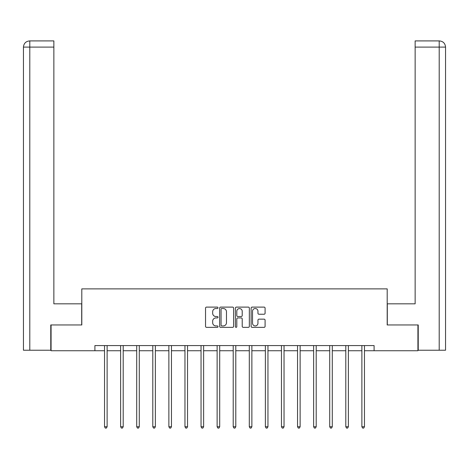 <?xml version="1.0" encoding="UTF-8"?>
<svg xmlns="http://www.w3.org/2000/svg" width="469" height="469" viewBox="0 0 469 469"><rect width="100%" height="100%" fill="white"/><g stroke="black" fill="none" stroke-linecap="round" stroke-linejoin="round"><path stroke-width="0.7" d="M218.003 307.816A0.709 0.709 0 0 0 217.294 307.107L206.542 307.107A1.014 1.014 0 0 0 205.533 308.121L205.533 326.336A1.014 1.014 0 0 0 206.542 327.35L217.294 327.35A0.709 0.709 0 0 0 218.003 326.641A0.709 0.709 0 0 0 217.294 325.932L215.904 325.932A3.236 3.236 0 0 1 212.668 322.695L212.668 321.177A3.236 3.236 0 0 1 215.904 317.935L217.294 317.935A0.709 0.709 0 0 0 218.003 317.232A0.709 0.709 0 0 0 217.294 316.522L215.904 316.522A3.236 3.236 0 0 1 212.668 313.28L212.668 311.762A3.236 3.236 0 0 1 215.904 308.526L217.294 308.526A0.709 0.709 0 0 0 218.003 307.816M264.076 314.242A1.014 1.014 0 0 0 265.091 313.233L265.091 308.121A1.014 1.014 0 0 0 264.076 307.107L252.134 307.107A1.014 1.014 0 0 0 251.12 308.121L251.12 326.336A1.014 1.014 0 0 0 252.134 327.35L264.076 327.35A1.014 1.014 0 0 0 265.091 326.336L265.091 320.163A1.014 1.014 0 0 0 264.076 319.155L258.964 319.155A1.014 1.014 0 0 0 257.956 320.163L257.956 323.223A2.708 2.708 0 0 1 255.247 325.932A2.708 2.708 0 0 1 252.539 323.223L252.539 311.234A2.708 2.708 0 0 1 255.247 308.526A2.708 2.708 0 0 1 257.956 311.234L257.956 313.233A1.014 1.014 0 0 0 258.964 314.242L264.076 314.242M53.865 40.914L29.647 40.914L53.865 40.914L53.865 47.099L29.793 47.099L29.793 350.22L50.769 350.22L50.769 324.964L81.805 324.964L81.805 288.875L387.195 288.875L387.195 324.964L417.92 324.964L417.92 350.736L374.098 350.736L374.098 345.583L94.902 345.583L94.902 350.736L104.54 350.736M51.08 324.964L51.08 350.736L94.902 350.736M233.615 308.121A1.014 1.014 0 0 0 232.601 307.107L220.659 307.107A1.014 1.014 0 0 0 219.65 308.121L219.65 326.336A1.014 1.014 0 0 0 220.659 327.35L232.601 327.35A1.014 1.014 0 0 0 233.615 326.336L233.615 308.121M236.399 307.107L248.341 307.107A1.014 1.014 0 0 1 249.35 308.121L249.35 326.336A1.014 1.014 0 0 1 248.341 327.35L243.229 327.35A1.014 1.014 0 0 1 242.215 326.336L242.215 318.949A1.014 1.014 0 0 0 241.207 317.935L237.812 317.935A1.014 1.014 0 0 0 236.804 318.949L236.804 326.641A0.709 0.709 0 0 1 236.095 327.35A0.709 0.709 0 0 1 235.385 326.641L235.385 308.121A1.014 1.014 0 0 1 236.399 307.107M107.12 350.736L120.621 350.736M123.2 350.736L136.708 350.736M139.287 350.736L152.794 350.736M155.368 350.736L168.875 350.736M171.455 350.736L184.962 350.736M187.536 350.736L201.043 350.736M203.622 350.736L217.129 350.736M219.703 350.736L233.21 350.736M235.79 350.736L249.297 350.736M251.871 350.736L265.378 350.736M267.957 350.736L281.464 350.736M284.038 350.736L297.545 350.736M300.125 350.736L313.632 350.736M316.206 350.736L329.713 350.736M332.292 350.736L345.8 350.736M348.379 350.736L361.88 350.736M364.46 350.736L374.098 350.736M221.773 308.526A0.709 0.709 0 0 0 221.063 309.235L221.063 325.222A0.709 0.709 0 0 0 221.773 325.932L223.244 325.932A3.236 3.236 0 0 0 226.48 322.695L226.48 311.762A3.236 3.236 0 0 0 223.244 308.526L221.773 308.526M242.215 311.281A2.708 2.708 0 0 0 239.507 308.579A2.708 2.708 0 0 0 236.804 311.281L236.804 315.508A1.014 1.014 0 0 0 237.812 316.522L241.207 316.522A1.014 1.014 0 0 0 242.215 315.508L242.215 311.281M107.254 345.583L107.19 345.735A1.032 1.032 0 0 0 107.12 346.116L107.12 426.743L104.54 426.743L104.54 346.116A1.032 1.032 0 0 0 104.464 345.735L104.405 345.583M107.12 426.743L106.346 428.086L105.314 428.086L104.54 426.743M81.7 324.964L81.7 303.824L53.865 303.824L53.865 47.099M29.793 350.22L23.45 350.22L23.45 47.099C23.819 43.347 25.877 41.284 29.629 40.914L29.641 40.914C25.871 41.284 23.813 43.347 23.45 47.099L23.45 288.359M29.793 40.914L31.183 40.914L29.793 40.914L29.793 47.099L23.45 47.099M387.3 324.964L387.3 303.824L415.135 303.824L415.135 40.914L439.353 40.914L415.135 40.914M445.55 288.359L445.55 47.099L445.55 350.22L418.231 350.22L418.231 324.964L417.92 324.964M439.207 40.914L437.817 40.914L439.207 40.914L439.207 47.099L415.135 47.099M439.207 350.22L439.207 47.099L445.55 47.099C445.181 43.347 443.123 41.284 439.371 40.914M123.335 345.583L123.277 345.735A1.032 1.032 0 0 0 123.2 346.116L123.2 426.743L120.621 426.743L120.621 346.116A1.032 1.032 0 0 0 120.551 345.735L120.486 345.583M123.2 426.743L122.427 428.086L121.395 428.086L120.621 426.743M139.422 345.583L139.357 345.735A1.032 1.032 0 0 0 139.287 346.116L139.287 426.743L136.708 426.743L136.708 346.116A1.032 1.032 0 0 0 136.631 345.735L136.573 345.583M139.287 426.743L138.513 428.086L137.481 428.086L136.708 426.743M155.503 345.583L155.444 345.735A1.032 1.032 0 0 0 155.368 346.116L155.368 426.743L152.794 426.743L152.794 346.116A1.032 1.032 0 0 0 152.718 345.735L152.654 345.583M155.368 426.743L154.594 428.086L153.562 428.086L152.794 426.743M171.59 345.583L171.525 345.735A1.032 1.032 0 0 0 171.455 346.116L171.455 426.743L168.875 426.743L168.875 346.116A1.032 1.032 0 0 0 168.799 345.735L168.74 345.583M171.455 426.743L170.681 428.086L169.649 428.086L168.875 426.743M187.67 345.583L187.612 345.735A1.032 1.032 0 0 0 187.536 346.116L187.536 426.743L184.962 426.743L184.962 346.116A1.032 1.032 0 0 0 184.886 345.735L184.821 345.583M187.536 426.743L186.762 428.086L185.73 428.086L184.962 426.743M203.757 345.583L203.693 345.735A1.032 1.032 0 0 0 203.622 346.116L203.622 426.743L201.043 426.743L201.043 346.116A1.032 1.032 0 0 0 200.967 345.735L200.908 345.583M203.622 426.743L202.848 428.086L201.817 428.086L201.043 426.743M219.838 345.583L219.779 345.735A1.032 1.032 0 0 0 219.703 346.116L219.703 426.743L217.129 426.743L217.129 346.116A1.032 1.032 0 0 0 217.053 345.735L216.995 345.583M219.703 426.743L218.929 428.086L217.903 428.086L217.129 426.743M235.925 345.583L235.866 345.735A1.032 1.032 0 0 0 235.79 346.116L235.79 426.743L233.21 426.743L233.21 346.116A1.032 1.032 0 0 0 233.134 345.735L233.075 345.583M235.79 426.743L235.016 428.086L233.984 428.086L233.21 426.743M252.005 345.583L251.947 345.735A1.032 1.032 0 0 0 251.871 346.116L251.871 426.743L249.297 426.743L249.297 346.116A1.032 1.032 0 0 0 249.221 345.735L249.162 345.583M251.871 426.743L251.097 428.086L250.071 428.086L249.297 426.743M268.092 345.583L268.034 345.735A1.032 1.032 0 0 0 267.957 346.116L267.957 426.743L265.378 426.743L265.378 346.116A1.032 1.032 0 0 0 265.307 345.735L265.243 345.583M267.957 426.743L267.183 428.086L266.152 428.086L265.378 426.743M284.179 345.583L284.114 345.735A1.032 1.032 0 0 0 284.038 346.116L284.038 426.743L281.464 426.743L281.464 346.116A1.032 1.032 0 0 0 281.388 345.735L281.33 345.583M284.038 426.743L283.27 428.086L282.238 428.086L281.464 426.743M300.26 345.583L300.201 345.735A1.032 1.032 0 0 0 300.125 346.116L300.125 426.743L297.545 426.743L297.545 346.116A1.032 1.032 0 0 0 297.475 345.735L297.41 345.583M300.125 426.743L299.351 428.086L298.319 428.086L297.545 426.743M316.346 345.583L316.282 345.735A1.032 1.032 0 0 0 316.206 346.116L316.206 426.743L313.632 426.743L313.632 346.116A1.032 1.032 0 0 0 313.556 345.735L313.497 345.583M316.206 426.743L315.438 428.086L314.406 428.086L313.632 426.743M332.427 345.583L332.369 345.735A1.032 1.032 0 0 0 332.292 346.116L332.292 426.743L329.713 426.743L329.713 346.116A1.032 1.032 0 0 0 329.643 345.735L329.578 345.583M332.292 426.743L331.519 428.086L330.487 428.086L329.713 426.743M348.514 345.583L348.449 345.735A1.032 1.032 0 0 0 348.379 346.116L348.379 426.743L345.8 426.743L345.8 346.116A1.032 1.032 0 0 0 345.723 345.735L345.665 345.583M348.379 426.743L347.605 428.086L346.573 428.086L345.8 426.743M364.595 345.583L364.536 345.735A1.032 1.032 0 0 0 364.46 346.116L364.46 426.743L361.88 426.743L361.88 346.116A1.032 1.032 0 0 0 361.81 345.735L361.746 345.583M364.46 426.743L363.686 428.086L362.654 428.086L361.88 426.743"/></g></svg>
